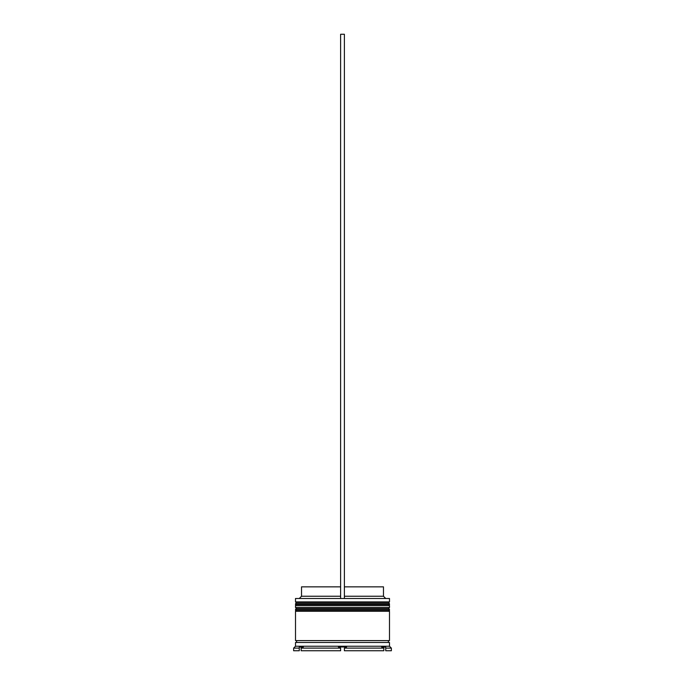 <?xml version="1.0" encoding="UTF-8"?>
<svg xmlns="http://www.w3.org/2000/svg" width="685" height="685" viewBox="0 0 685 685"><rect width="100%" height="100%" fill="white"/><g stroke="black" fill="none" stroke-linecap="round" stroke-linejoin="round"><path stroke-width="1.03" d="M389.491 604.136L295.509 604.136A1.13 1.13 0 0 1 296.639 603.005L295.509 601.884L389.491 601.884L388.361 603.005L296.639 603.005L388.361 603.005A1.13 1.13 0 0 1 389.491 604.136L389.491 604.512A1.13 1.13 0 0 1 388.361 605.643M296.639 605.643A1.13 1.13 0 0 1 295.509 604.512L389.491 604.512M389.491 609.778L295.509 609.778A1.13 1.13 0 0 1 296.639 608.648L295.509 607.518L389.491 607.518L388.361 608.648L296.639 608.648L388.361 608.648A1.13 1.13 0 0 1 389.491 609.778L389.491 610.155A1.13 1.13 0 0 1 388.361 611.277M296.639 611.277A1.13 1.13 0 0 1 295.509 610.155L389.491 610.155M295.697 642.479A0.942 0.942 0 0 0 296.639 641.537A0.942 0.942 0 0 0 295.697 640.603M389.303 642.479A0.942 0.942 0 0 1 388.361 641.537A0.942 0.942 0 0 1 389.303 640.603M295.509 598.502L389.491 598.502L295.509 598.502L295.509 601.884M295.509 646.238L295.509 642.479L389.491 642.479L389.491 646.238L295.509 646.238L293.634 648.121L293.634 650.75L299.268 650.75L299.268 648.121L293.634 648.121M299.268 646.991L303.344 646.991L301.152 648.121L301.152 650.75L340.616 650.75L340.616 648.121L338.424 646.991L346.576 646.991L338.424 646.991L340.616 648.121L301.152 648.121L301.152 646.991L299.268 646.991L299.268 648.121M344.384 648.121L346.576 646.991L344.384 648.121L383.848 648.121L383.848 650.75L344.384 650.75L344.384 648.121M381.656 646.991L383.848 648.121L383.848 650.75L383.848 646.991L385.732 646.991L385.732 648.121L385.732 646.991L381.973 647.145M391.366 648.121L385.732 648.121L385.732 650.75L391.366 650.75L391.366 648.121L389.491 646.238M389.491 598.502L389.491 601.884M389.491 607.518L389.491 605.643L295.509 605.643L295.509 607.518M389.491 611.277L295.509 611.277L295.509 640.603L389.491 640.603L389.491 611.277M344.384 586.848L383.472 586.848L383.472 596.241L385.355 598.125M383.472 596.241L344.384 596.241M340.616 596.241L301.528 596.241L299.645 598.125M340.616 586.848L301.528 586.848L301.528 596.241M344.384 598.125L344.384 34.25L340.616 34.25L340.616 598.125"/></g></svg>

